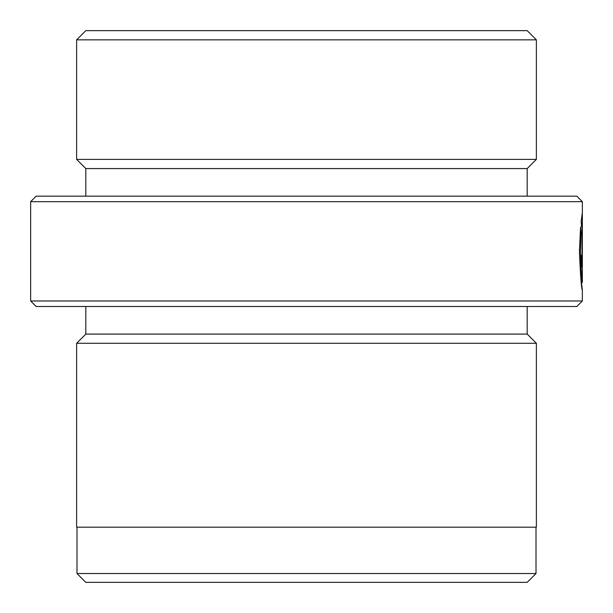 <?xml version="1.0" encoding="UTF-8"?>
<svg xmlns="http://www.w3.org/2000/svg" width="613" height="613" viewBox="0 0 613 613"><rect width="100%" height="100%" fill="white"/><g stroke="black" fill="none" stroke-linecap="round" stroke-linejoin="round"><path stroke-width="0.92" d="M580.128 232.465L581.155 232.465L580.465 251.499C581.101 270.892 581.729 281.229 582.35 282.516L581.262 282.539M581.155 232.465L580.58 226.948L579.438 251.499C580.427 275.612 581.392 288.539 582.35 290.278L581.461 282.539M582.35 290.301L582.35 300.983L576.833 306.5L36.167 306.5L30.65 300.983L582.35 300.983M36.167 196.16L576.833 196.16L582.35 201.677L30.65 201.677L36.167 196.16M536.007 573.523L527.18 582.35L85.82 582.35L76.993 573.523L536.007 573.523L536.007 527.18M76.993 573.523L76.993 527.18M85.82 30.65L527.18 30.65L536.375 39.845L76.625 39.845L85.82 30.65M85.82 196.16L85.82 168.575L76.625 159.38L536.375 159.38L536.375 39.845M76.625 159.38L76.625 39.845M85.82 168.575L527.18 168.575L536.375 159.38M527.18 196.16L527.18 168.575M581.147 221.462L581.607 226.979L582.051 222.726L582.051 255.383C581.929 260.387 581.768 260.387 581.584 255.383L580.894 255.383L581.844 267.023L582.304 255.383L582.304 212.895L581.147 221.462M582.304 255.383L582.051 255.383C581.929 260.387 581.768 260.387 581.584 255.383L580.894 255.383M582.35 282.516L582.35 201.677M30.65 300.983L30.65 201.677M85.82 306.5L85.82 334.085L527.18 334.085L527.18 306.5M85.82 334.085L76.625 343.28L536.375 343.28L527.18 334.085M76.625 343.28L76.625 527.18L536.375 527.18L536.375 343.28M581.262 222.726L582.051 222.726M580.963 259.261L581.844 259.261"/></g></svg>
